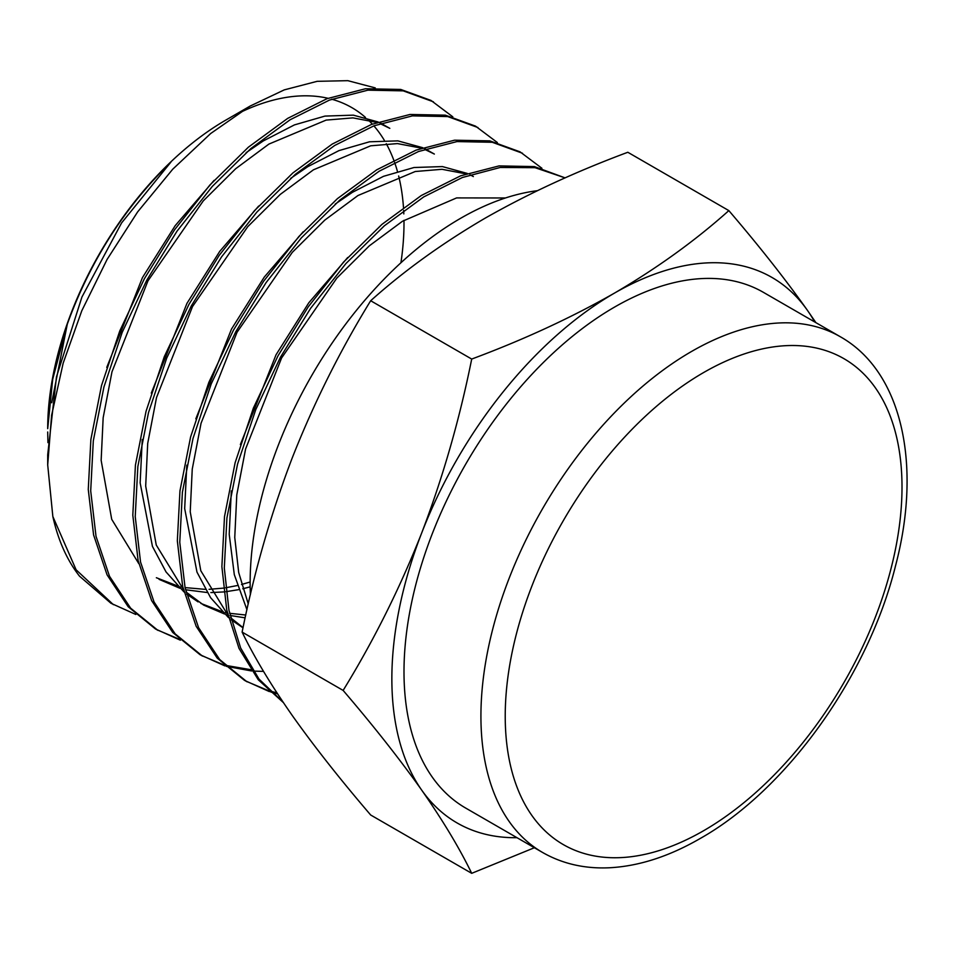 <?xml version="1.0" encoding="UTF-8"?>
<svg xmlns="http://www.w3.org/2000/svg" width="954" height="954" viewBox="0 0 954 954"><rect width="100%" height="100%" fill="white"/><g stroke="black" fill="none" stroke-linecap="round" stroke-linejoin="round"><path stroke-width="1.43" d="M614.543 307.093A297.743 171.911 120 0 0 420.022 569.478A297.743 171.911 120 0 0 465.671 808.062L542.599 852.482A297.743 171.911 -60 0 1 496.951 613.887A297.743 171.911 -60 0 1 691.471 351.513A297.743 171.911 -60 0 1 840.343 336.762L763.415 292.353A297.743 171.911 120 0 0 614.543 307.093M47.7 464.908L47.7 454.784L56.477 376.842L81.925 297.04L121.587 222.926L170.981 162.001C124.616 207.221 90.046 261.301 67.281 324.229L52.685 379.346L47.7 428.656A251.939 145.461 -60 0 1 225.848 120.085L250.127 106.073L210.667 133.524L172.781 169.156L137.65 211.883L107.086 259.44L81.805 310.742L63.167 363.152L51.599 415.348L47.7 464.908L52.84 516.484A297.743 171.911 120 0 0 79.528 576.192L110.962 603.274L135.814 614.471M47.7 431.983L47.938 442.632M283.004 702.061L258.999 679.069L240.647 648.004L228.96 610.298L224.309 568.012L226.921 517.974L237.546 464.121L255.803 409.516L280.404 357.297L310.622 308.309L345.932 263.554L384.39 225.764L423.719 196.918L462.356 177.504L500.206 167.475L535.063 167.689L565.114 177.885L534.371 166.592L499.073 165.901L460.615 175.834L421.286 195.522L381.958 224.369L343.5 262.147L308.202 306.902L277.972 355.89L253.37 408.109L235.125 462.714L224.5 516.567L221.877 566.616L226.742 609.94L239.013 648.398L258.26 679.761L283.338 702.549M537.341 190.693A297.743 171.911 120 0 0 460.687 218.263A297.743 171.911 120 0 0 250.401 594.7M52.84 516.484L76.105 569.788L113.395 604.681M452.816 116.829L430.981 100.42L400.763 89.449L365.454 88.758L326.995 98.691L287.679 118.379L248.338 147.226L209.892 185.004L174.582 229.771L144.364 278.747L119.763 330.966L101.506 385.583L90.88 439.424L88.269 489.474L93.587 534.932L107.075 574.857L128.194 606.744L155.502 628.996L180.354 640.182M156.718 629.688L179.304 639.204M433.402 101.816L403.184 90.857L367.886 90.165L329.428 100.098L290.099 119.775L250.771 148.633L212.313 186.412L177.015 231.166L146.797 280.154L122.184 332.374L103.938 386.978L93.313 440.831L90.702 490.881L96.02 536.339L109.507 576.264L130.615 608.151L157.935 630.391M497.356 142.54L475.521 126.131L445.291 115.16L409.993 114.468L371.535 124.402L332.207 144.09L292.878 172.936L254.42 210.727L219.122 255.481L188.904 304.469L164.291 356.689L146.045 411.293L135.42 465.147L132.809 515.184L138.127 560.654L151.614 600.579L172.722 632.454L200.042 654.706L224.894 665.892M201.258 655.398L223.832 664.914M225.227 665.32L250.771 669.684M477.942 127.538L447.724 116.567L412.426 115.875L373.968 125.809L334.639 145.497L295.311 174.343L256.853 212.122L221.555 256.888L191.337 305.864L166.723 358.084L148.478 412.688L137.853 466.542L135.23 516.591L140.548 562.049L154.047 601.974L175.154 633.861L202.463 656.102M226.265 666.321L251.641 670.972M253.204 671.091L263.531 671.389M541.896 168.25L520.049 151.841L489.831 140.87L454.533 140.19L416.075 150.124L376.747 169.8L337.418 198.647L298.96 236.437L263.662 281.191L233.444 330.179L208.831 382.399L190.585 437.004L179.96 490.857L177.337 540.894L182.655 586.364L196.154 626.289L217.262 658.165L244.57 680.417L269.422 691.614M245.798 681.108L268.372 690.624M269.755 691.03L276.887 692.819M522.482 153.248L492.264 142.277L456.966 141.586L418.508 151.519L379.179 171.207L339.851 200.054L301.392 237.832L266.094 282.599L235.865 331.575L211.263 383.806L193.018 438.411L182.393 492.264L179.769 542.301L185.088 587.759L198.587 627.696L219.694 659.572L247.003 681.824M270.805 692.032L277.542 693.82M67.281 324.229L51.719 402.731M380.026 123.603L389.816 128.349L380.884 123.304M378.189 121.993L353.338 115.148L324.956 116.09L294.428 124.902L263.352 140.894L246.12 152.664M214.101 180.354L175.178 225.669L142.432 277.626L106.765 367.409M156.361 577.73L177.611 585.959M180.855 586.746L182.834 587.163M185.052 587.592L205.325 589.369M209.057 589.322L223.319 588.129M225.573 587.795L237.224 585.553M241.529 584.492L250.151 582M424.566 149.313L434.356 154.059L425.424 149.015M422.729 147.703L397.878 140.87L369.484 141.8L338.956 150.613L307.892 166.604L290.66 178.374M258.641 206.076L219.718 251.391L186.96 303.348L151.292 393.12M142.253 439.472L140.143 482.867L152.437 546.38L166.044 571.947L183.943 591.874M186.555 594.032L198.098 601.891M200.9 603.441L222.139 611.669M225.394 612.456L227.374 612.885M229.592 613.303L245.762 615.02M473.351 176.573L469.964 174.737M467.269 173.425L442.417 166.58L414.024 167.51L383.496 176.323L352.42 192.314L335.2 204.096M303.181 231.786L264.258 277.101L231.5 329.058L195.832 418.83M186.793 465.182L184.682 508.577L196.977 572.09L210.584 597.669L228.483 617.584M231.095 619.742L243.008 627.815M347.709 257.497L308.786 302.812L276.04 354.769L240.372 444.54M231.321 490.893L229.21 534.288L234.302 574.618L246.943 609.737M376.913 122.434L352.932 117.879L326.137 120.097L268.897 144.09L235.686 168.715L203.226 200.948L147.977 280.834L111.976 371.845L103.163 417.721L101.148 460.353L111.713 519.31L138.795 563.635M159.115 579.376L179.96 588.284M185.529 589.751L207.209 592.517M210.87 592.577L223.773 591.933M226.003 591.683L238.536 589.679M242.769 588.761L250.175 586.853M421.453 148.144L397.472 143.589L370.677 145.807L313.437 169.812L280.226 194.437L247.766 226.658L192.517 306.544L156.516 397.556L147.703 443.431L145.688 486.063L156.253 545.02L183.335 589.345M186.066 592.005L203.643 605.086L224.5 613.994M230.069 615.461L245.142 617.846M465.993 173.867L442.012 169.299L415.217 171.517L357.965 195.522L324.754 220.147L292.294 252.369L237.045 332.266L201.055 423.266L192.243 469.141L190.228 511.785L200.793 570.731L227.875 615.056M230.594 617.715L243.055 627.613M505.441 197.979L456.62 197.907L402.505 221.233L369.293 245.858L336.834 278.091L281.585 357.977L245.595 448.976L236.783 494.864L234.756 537.496L238.691 572.507L248.255 603.918M375.256 87.899L347.828 80.673L317.133 81.328L284.268 89.879L250.127 106.073M814.704 321.963A314.927 181.82 120 0 0 807.394 310.3A314.927 181.82 120 0 0 614.543 293.069A314.927 181.82 120 0 0 421.692 532.976A314.927 181.82 120 0 0 421.692 790.115C442.859 820.476 459.53 848.213 471.705 873.327L370.677 815.002C340.113 779.323 313.938 746.088 292.127 715.309C270.96 684.96 254.289 657.223 242.113 632.097C254.241 571.768 270.912 513.789 292.127 458.182C313.866 403.053 340.053 350.571 370.677 300.737C404.162 270.757 442.262 243.27 484.978 218.263C528.266 193.614 575.882 171.613 627.815 152.27L728.844 210.607C695.335 240.587 657.234 268.074 614.543 293.069C571.231 317.73 523.627 339.731 471.705 359.062C459.578 419.39 442.906 477.358 421.692 532.976C399.953 588.105 373.765 640.587 343.13 690.422L242.113 632.097M516.961 837.684A314.927 181.82 -60 0 1 421.692 790.115C399.881 759.336 373.694 726.113 343.13 690.422M471.705 359.062L370.677 300.737M471.705 873.327L534.383 847.736M815.909 322.655L807.394 310.3C785.655 279.605 759.467 246.382 728.844 210.607M237.725 113.693A251.939 145.461 -60 0 1 328.045 98.298M331.73 99.228A251.939 145.461 -60 0 1 365.465 117.425M368.208 119.93A251.939 145.461 -60 0 1 372.298 124.115M373.861 125.856A251.939 145.461 -60 0 1 384.319 140.321M386.263 143.696A251.939 145.461 -60 0 1 393.775 160.165M394.598 162.407A251.939 145.461 -60 0 1 397.436 171.398M398.641 175.977A251.939 145.461 -60 0 1 403.47 207.423M403.661 210.452A251.939 145.461 -60 0 1 403.828 213.923M403.983 220.314A251.939 145.461 -60 0 1 400.93 262.767M703.611 372.549A280.571 161.989 120 0 0 505.226 716.18A280.571 161.989 120 0 0 703.611 830.719A280.571 161.989 120 0 0 902.007 487.089A280.571 161.989 120 0 0 703.611 372.549M542.599 852.482C562.371 863.764 584.563 868.867 609.165 867.782C638.62 866.28 668.921 856.549 700.057 838.578C786.978 789.65 868.426 675.515 895.567 565.674C922.232 464.503 902.031 371.488 840.343 336.762"/></g></svg>
